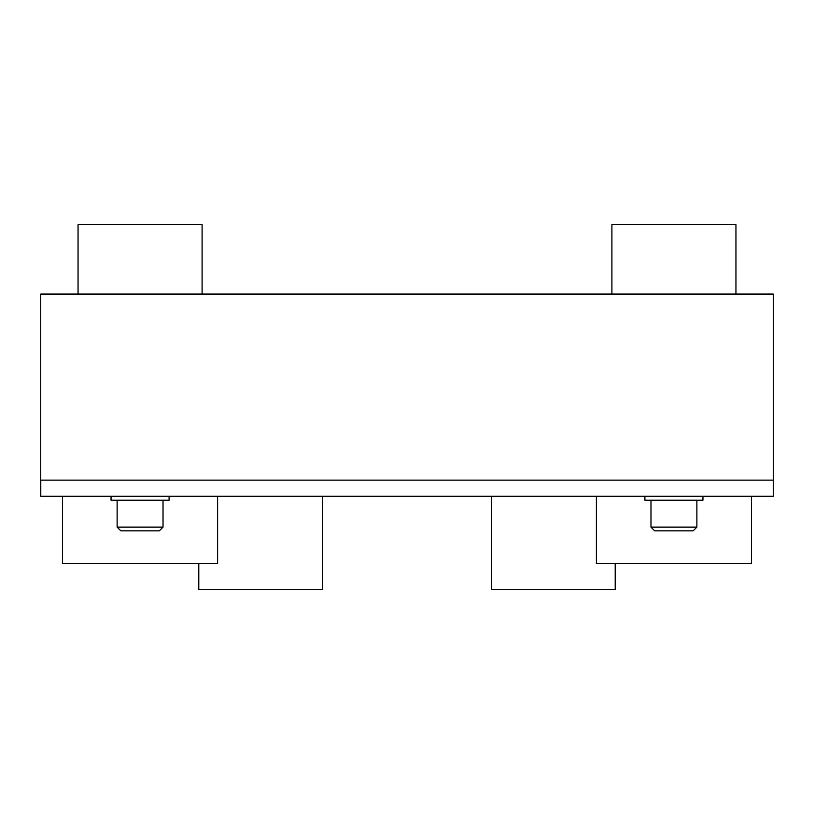 <?xml version="1.0" encoding="UTF-8"?>
<svg xmlns="http://www.w3.org/2000/svg" width="814" height="814" viewBox="0 0 814 814"><rect width="100%" height="100%" fill="white"/><g stroke="black" fill="none" stroke-linecap="round" stroke-linejoin="round"><path stroke-width="1.22" d="M773.259 480.128L40.741 480.128L40.741 294.068L773.259 294.068L773.259 480.128M217.603 496.255L217.603 563.603L62.546 563.603L62.546 496.255M751.454 496.255L751.454 563.603L596.397 563.603L596.397 496.255M78.052 294.068L78.052 224.715L202.096 224.715L202.096 294.068M611.904 294.068L611.904 224.715L735.948 224.715L735.948 294.068M322.517 496.255L322.517 589.285L198.789 589.285L198.789 563.603M491.483 496.255L491.483 589.285L615.211 589.285L615.211 563.603M40.781 496.255L40.781 480.128L773.3 480.128L773.3 496.255L40.7 496.255L40.741 480.128M169.098 496.255L169.098 500.223L111.05 500.223L111.05 496.255M163.024 527.136L159.3 530.86L120.848 530.86L117.124 527.136L163.024 527.136L163.024 500.223M702.95 496.255L702.95 500.223L644.902 500.223L644.902 496.255M696.876 527.136L693.152 530.86L654.7 530.86L650.976 527.136L696.876 527.136L696.876 500.223M117.124 500.223L117.124 527.136M650.976 500.223L650.976 527.136"/></g></svg>

